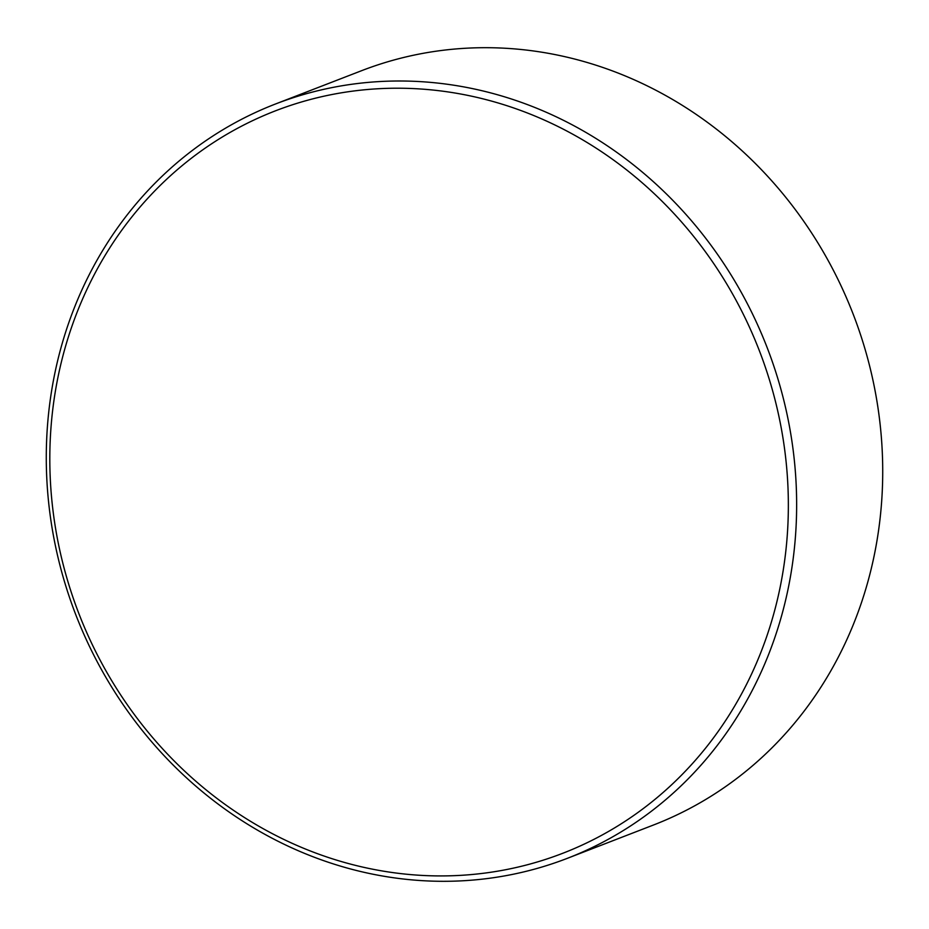 <?xml version="1.0" encoding="UTF-8"?>
<svg xmlns="http://www.w3.org/2000/svg" width="929" height="929" viewBox="0 0 929 929"><rect width="100%" height="100%" fill="white"/><g stroke="black" fill="none" stroke-linecap="round" stroke-linejoin="round"><path stroke-width="1.39" d="M567.387 858.315L653.459 825.022A404.405 370.59 -111.2 0 0 859.65 332.048A404.405 370.59 -111.2 0 0 394.79 59.77A404.405 370.59 -111.2 0 0 361.613 70.685L275.541 103.978A404.405 370.59 68.8 0 1 308.718 93.074A404.405 370.59 68.8 0 1 773.578 365.352A404.405 370.59 68.8 0 1 567.387 858.315A404.405 370.59 68.8 0 1 534.21 869.23A404.405 370.59 68.8 0 1 69.35 596.952A404.405 370.59 68.8 0 1 275.541 103.978M308.114 100.1A398.042 364.749 -111.2 0 0 66.9 578.163A398.042 364.749 -111.2 0 0 530.053 864.04A398.042 364.749 -111.2 0 0 771.267 385.976A398.042 364.749 -111.2 0 0 308.114 100.1"/></g></svg>
